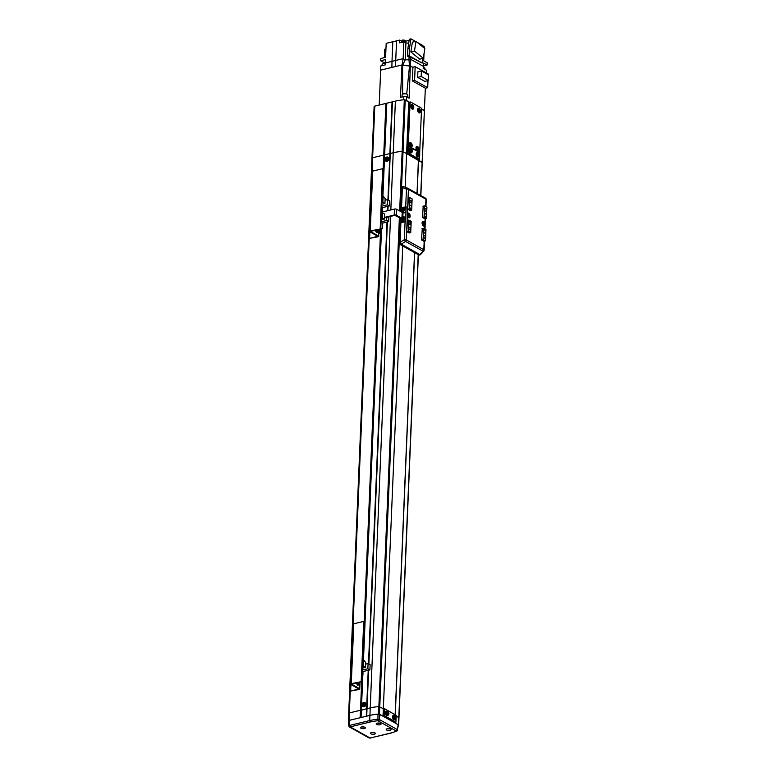 <?xml version="1.0" encoding="UTF-8"?>
<svg xmlns="http://www.w3.org/2000/svg" width="777" height="777" viewBox="0 0 777 777"><rect width="100%" height="100%" fill="white"/><g stroke="black" fill="none" stroke-linecap="round" stroke-linejoin="round"><path stroke-width="1.17" d="M417.016 193.424L418.405 160.217L419.386 159.984L407.469 153.312L407.779 145.833L408.333 146.261L408.051 153.001L406.604 153.525L408.77 101.894L404.312 99.757A29.565 11.266 -177.6 0 0 395.386 101.127L374.786 106.119A1.622 0.622 -177.6 0 0 374.116 106.585L371.96 158.217A1.622 0.622 2.4 0 1 372.62 157.75L393.23 152.758A29.565 11.266 2.4 0 1 402.156 151.389L406.604 153.525L402.156 151.389A29.565 11.266 -177.6 0 0 393.23 152.758L372.62 157.75A1.622 0.622 -177.6 0 0 371.96 158.217L348.688 713.412A1.622 0.622 2.4 0 1 349.349 712.946L369.959 707.954A29.565 11.266 2.4 0 1 378.885 706.584L383.333 708.721L378.885 706.584A29.565 11.266 -177.6 0 0 369.959 707.954L367.016 708.663L366.695 716.141L369.638 715.432A29.565 11.266 2.4 0 1 378.564 714.063L383.022 716.2L402.748 245.639M424.261 110.917L421.522 109.033M385.907 103.428L383.158 168.949M386.8 103.399L382.915 196.144M392.035 102.127L387.937 199.854M392.443 101.836L388.325 200.077M406.604 153.623L422.105 162.548M383.022 716.2L383.887 715.996L384.197 708.507L384.751 708.945L384.469 715.675L383.887 715.996L395.804 722.659L394.939 722.872L398.659 725.058L398.97 717.579L396.163 715.899L398.834 717.744M370.707 737.888A1.214 0.68 -103.6 0 1 370.435 738.092A1.214 0.68 -103.6 0 1 370.105 738.033L390.336 733.138A27.885 10.625 -177.6 0 0 396.357 731.06L377.933 720.755L377.991 714.112A29.565 11.266 -177.6 0 0 369.638 715.432L349.028 720.425A1.622 0.622 2.4 0 1 349.038 720.425L360.159 717.734L360.47 710.246L349.349 712.946A1.622 0.622 -177.6 0 0 348.688 713.412L348.378 720.852M368.628 670.192L367.016 708.663L361.363 710.227L361.062 717.511M368.22 670.289L366.288 716.248M410.644 205.351A1.622 0.903 76.4 0 0 410.198 205.274A1.622 0.903 76.4 0 0 409.644 206.682A1.622 0.903 76.4 0 0 410.518 208.343A1.622 0.903 76.4 0 0 410.965 208.421A1.622 0.903 76.4 0 0 411.519 207.012A1.622 0.903 76.4 0 0 410.644 205.351M409.955 221.814A1.622 0.903 76.4 0 0 409.508 221.736A1.622 0.903 76.4 0 0 408.955 223.145A1.622 0.903 76.4 0 0 409.829 224.806A1.622 0.903 76.4 0 0 410.275 224.883A1.622 0.903 76.4 0 0 410.829 223.475A1.622 0.903 76.4 0 0 409.955 221.814M424.737 230.079A1.622 0.903 76.4 0 0 424.291 230.002A1.622 0.903 76.4 0 0 423.727 231.41A1.622 0.903 76.4 0 0 424.611 233.081A1.622 0.903 76.4 0 0 425.048 233.158A1.622 0.903 76.4 0 0 425.611 231.74A1.622 0.903 76.4 0 0 424.737 230.079M425.427 213.617A1.622 0.903 76.4 0 0 424.98 213.539A1.622 0.903 76.4 0 0 424.417 214.957A1.622 0.903 76.4 0 0 425.301 216.618A1.622 0.903 76.4 0 0 425.738 216.696A1.622 0.903 76.4 0 0 426.301 215.287A1.622 0.903 76.4 0 0 425.427 213.617M425.631 208.644A1.34 0.748 76.4 0 0 425.262 208.586A1.34 0.748 76.4 0 0 424.805 209.741A1.34 0.748 76.4 0 0 425.524 211.111A1.34 0.748 76.4 0 0 425.893 211.179A1.34 0.748 76.4 0 0 426.359 210.013A1.34 0.748 76.4 0 0 425.631 208.644M410.858 200.379A1.34 0.748 76.4 0 0 410.489 200.311A1.34 0.748 76.4 0 0 410.023 201.476A1.34 0.748 76.4 0 0 410.751 202.846A1.34 0.748 76.4 0 0 411.12 202.914A1.34 0.748 76.4 0 0 411.577 201.748A1.34 0.748 76.4 0 0 410.858 200.379M409.722 227.311A1.34 0.748 76.4 0 0 409.362 227.253A1.34 0.748 76.4 0 0 408.896 228.409A1.34 0.748 76.4 0 0 409.625 229.788A1.34 0.748 76.4 0 0 409.984 229.846A1.34 0.748 76.4 0 0 410.45 228.681A1.34 0.748 76.4 0 0 409.722 227.311M424.504 235.586A1.34 0.748 76.4 0 0 424.135 235.518A1.34 0.748 76.4 0 0 423.679 236.684A1.34 0.748 76.4 0 0 424.397 238.053A1.34 0.748 76.4 0 0 424.766 238.112A1.34 0.748 76.4 0 0 425.233 236.956A1.34 0.748 76.4 0 0 424.504 235.586M424.747 218.813L426.447 218.405L426.913 207.177L424.533 205.847L422.931 206.235M409.965 210.548L411.664 210.14L412.131 198.912L409.751 197.581L408.148 197.97M409.032 232.993L410.722 232.585L408.343 231.245L406.74 231.633M423.805 241.258L425.505 240.851L423.115 239.52L421.513 239.908M411.664 210.14L409.285 208.799L407.682 209.188M409.751 197.581L409.285 208.799M426.447 218.405L424.057 217.074L422.455 217.463M424.533 205.847L424.057 217.074M402.039 211.597L402.01 212.257M401.66 220.581L401.592 222.358M407.206 220.415L408.809 220.027L408.343 231.245M410.722 232.585L411.198 221.358L408.809 220.027M421.989 228.681L423.591 228.292L423.115 239.52M425.505 240.851L425.971 229.623L423.591 228.292M423.319 224.33A1.01 0.563 76.4 0 0 423.271 223.747M408.537 216.055A1.01 0.563 76.4 0 0 408.488 215.482M417.123 193.492L418.521 160.198L422.241 162.383L424.407 110.752M395.279 714.714L414.665 252.311M395.163 714.646L414.539 252.564M408.333 146.261L419.774 152.661L407.779 145.833L406.915 146.047M408.051 153.001L419.493 159.402L419.774 152.661M419.386 159.984L419.493 159.402M384.751 708.945L396.192 715.345L384.197 708.507L383.333 708.721M384.469 715.675L395.911 722.076L396.192 715.345M395.804 722.659L395.911 722.076M407.333 215.316A2.428 1.35 76.4 0 0 408.275 217.414A2.428 1.35 76.4 0 0 408.634 217.686A2.428 1.35 76.4 0 0 410.159 216.249A2.428 1.35 76.4 0 0 408.828 213.199A2.428 1.35 76.4 0 0 407.43 213.908A2.428 1.35 76.4 0 0 407.391 214.044L406.303 239.928L423.824 249.728L424.184 241.171M423.601 221.464A2.428 1.35 76.4 0 0 422.202 222.173A2.428 1.35 76.4 0 0 423.057 225.68A2.428 1.35 76.4 0 0 423.416 225.961A2.428 1.35 76.4 0 0 424.854 225.116L424.912 223.844A2.428 1.35 76.4 0 0 423.601 221.464A2.428 1.35 76.4 0 0 422.941 221.348A2.428 1.35 76.4 0 0 422.096 223.465A2.428 1.35 76.4 0 0 423.416 225.961A2.428 1.35 76.4 0 0 424.087 226.078A2.428 1.35 76.4 0 0 424.922 223.961A2.428 1.35 76.4 0 0 423.601 221.464M400.641 222.504A1.622 0.622 -177.6 0 0 399.97 222.97L399.135 242.929A1.622 0.622 2.4 0 1 399.796 242.463A1.622 0.622 2.4 0 1 400.087 242.405L404.331 239.656L405.555 241.414L401.311 244.172L400.087 242.405L400.922 222.455A1.622 0.622 -177.6 0 0 400.641 222.504M400.913 208.391A1.622 0.622 2.4 0 1 400.602 208.003A1.622 0.622 2.4 0 1 401.262 207.546A1.622 0.622 2.4 0 1 401.554 207.488L405.701 206.925A1.622 0.622 2.4 0 1 406.196 206.896L405.565 221.853A1.622 0.622 -177.6 0 0 405.079 221.892L400.922 222.455M401.262 208.586L401.767 208.459M404.419 207.828L406.177 207.401M407.498 220.347L406.73 231.711L409.314 232.925M422.28 228.613L421.513 239.976L424.096 241.191M423.212 206.167L422.455 217.531L425.038 218.745M408.44 197.892L407.672 209.266L410.256 210.48M418.589 254.827L399.961 244.415A1.622 1.195 -60.8 0 0 401.311 244.172L419.939 254.594A1.622 1.195 -60.8 0 1 418.589 254.827A1.622 1.622 0 0 0 420.561 254.526A1.622 0.719 -137 0 1 419.939 254.594L423.077 251.224A1.622 0.719 43 0 0 423.698 251.156A1.622 1.622 0 0 0 424.135 250.116L424.514 241.093M407.643 188.219L403.719 186.645A1.622 0.845 111.8 0 0 403.651 186.616A1.622 0.845 111.8 0 0 402.389 187.529L401.554 207.488M405.701 206.925L406.449 189.161A1.622 0.845 -68.2 0 1 407.711 188.238A1.622 0.845 -68.2 0 1 407.779 188.277A1.622 1.195 -60.8 0 1 407.906 188.325A1.622 1.622 0 0 0 407.711 188.238L403.651 186.616A1.622 1.622 0 0 0 401.437 188.053A1.622 0.622 2.4 0 1 402.097 187.587A1.622 0.622 2.4 0 1 402.389 187.529L406.449 189.161A1.622 0.622 2.4 0 1 408.42 189.423L407.391 214.044M349.99 726.971A1.214 1.117 22.6 0 1 348.844 725.873L349.126 726.301L349.485 725.446A1.214 0.68 76.4 0 0 350.155 726.874L370.105 738.033M369.677 738.033L368.997 737.917A1.214 0.894 -60.8 0 0 369.541 737.985M387.199 728.758A2.428 0.923 -177.6 0 0 386.208 729.457A2.428 0.923 -177.6 0 0 387.519 730.341A2.428 0.923 -177.6 0 0 390.064 730.361A2.428 0.923 -177.6 0 0 391.064 729.661A2.428 0.923 -177.6 0 0 389.753 728.777A2.428 0.923 -177.6 0 0 387.199 728.758M371.503 732.565A2.428 0.923 -177.6 0 0 370.503 733.265A2.428 0.923 -177.6 0 0 371.814 734.148A2.428 0.923 -177.6 0 0 374.368 734.168A2.428 0.923 -177.6 0 0 375.359 733.469A2.428 0.923 -177.6 0 0 374.048 732.585A2.428 0.923 -177.6 0 0 371.503 732.565M361.49 726.961A2.428 0.923 -177.6 0 0 360.499 727.66A2.428 0.923 -177.6 0 0 361.8 728.544A2.428 0.923 -177.6 0 0 364.355 728.564A2.428 0.923 -177.6 0 0 365.355 727.864A2.428 0.923 -177.6 0 0 364.044 726.981A2.428 0.923 -177.6 0 0 361.49 726.961M377.195 723.164A2.428 0.923 -177.6 0 0 376.194 723.853A2.428 0.923 -177.6 0 0 377.505 724.747A2.428 0.923 -177.6 0 0 380.05 724.756A2.428 0.923 -177.6 0 0 381.051 724.057A2.428 0.923 -177.6 0 0 379.739 723.173A2.428 0.923 -177.6 0 0 377.195 723.164M396.357 730.875A1.214 0.894 -60.8 0 0 397.377 729.622L398.164 724.679L379.798 714.393L379.409 719.56L397.377 729.622L397.377 730.341M348.679 721.27L349.028 720.425L349.485 725.446L369.716 720.551L390.559 216.394M377.991 714.112L379.798 714.393M398.164 724.679L398.174 725.397M377.933 720.755A27.885 10.625 -177.6 0 0 370.376 721.969A1.214 0.68 76.4 0 1 369.716 720.551A29.099 11.092 2.4 0 1 377.593 719.279L379.409 719.56A1.214 0.894 -60.8 0 1 378.389 720.823M369.803 738.053L390.666 733.197A1.214 0.68 76.4 0 0 390.938 732.983M396.357 731.06A1.214 0.913 64.2 0 0 396.93 731.031L398.475 725.087M349.174 726.582A1.214 0.894 -60.8 0 0 349.514 727.019L349.514 727.019A1.214 0.894 -60.8 0 0 350.058 727.087M384.887 64.967L381.993 65.666M405.788 42.9L405.827 42.065L401.971 41.171L400.942 42.521M385.994 47.853L385.732 49M385.343 63.578L383.1 63.597L382.167 64.248L382.119 65.453M404.526 41.298C405.711 40.433 404.992 40.035 402.379 40.093L401.602 41.278M402 64.967L403.146 58.654L405.225 59.81L402.612 65.317L402 64.977L410.363 65.773L409.149 98.174L406.672 96.795L403.846 96.523L400.446 97.348L402 64.977L380.672 70.144L379.205 105.05M408.702 43.123L405.924 42.978L405.215 59.81L403.146 58.654L395.726 60.451L395.619 66.521L391.88 67.424L391.997 61.354L385.353 62.966L385.324 64.86L380.613 66.006L380.672 70.144M405.225 59.81L408.964 59.8L409.518 65.977L402.612 65.317L402.661 94.066M402.661 96.902L401.816 97.008M405.915 100.301L406.517 100.534L406.672 96.795M420.697 195.483L424.397 110.538L421.532 108.935L421.085 107.896L410.596 102.03L410.091 102.506L408.304 145.163L408.741 146.173L419.23 152.039L419.745 151.564L421.532 108.906M409.498 102.205L406.517 100.534M403.146 58.654L403.855 41.822L399.601 42.852L399.718 40.083L396.552 40.851L395.726 60.451L391.997 61.354L392.812 41.754L386.179 43.357L385.596 57.352L380.817 58.508L380.72 60.752L385.499 59.596L385.353 62.966M412.937 67.21L412.364 80.905L425.475 88.238L427.7 87.704L414.588 80.371L415.161 66.676L412.937 67.21L409.518 65.977L406.711 93.998M425.33 88.16L424.397 110.538M396.552 40.851L392.812 41.754M401.612 41.123L399.718 40.083M409.12 40.355L405.254 41.298M410.926 38.85L409.294 39.248L407.818 49L409.45 48.601L410.926 38.85L415.51 41.414M422.892 46.97L422.95 45.571L417.346 42.444M424.242 48.077L424.291 46.853L422.921 46.086M405.924 42.978L403.855 41.822M414.588 80.371L412.364 80.905M410.363 65.773L410.79 59.363L423.475 66.453L423.193 68.376L426.622 70.299L426.185 72.844M384.168 63.471L384.207 62.704L380.72 60.752M384.411 57.634L384.77 49.233L385.946 48.951M385.382 62.413L384.207 62.704M409.081 57.042L408.964 59.8L410.79 59.363L410.878 57.265L422.212 63.083L409.149 55.779L409.45 48.601M407.818 49L407.517 56.167L409.897 57.508L410.878 57.265M410.878 51.942L419.735 59.169L423.329 58.294L424.815 48.533L415.957 41.307L412.364 42.181L410.878 51.942L414.481 51.068L415.957 41.307M422.406 58.528L422.212 63.083M423.999 53.904L423.708 60.849L427.185 62.791L427.097 65.035L423.611 63.092L423.475 66.453M417.667 77.36L424.864 81.391L428.399 80.536L428.632 74.961L421.435 70.93L417.9 71.785L417.667 77.36L421.202 76.505L421.435 70.93M415.161 66.676L428.273 74.009L428.244 74.738M427.991 80.633L427.7 87.704M423.494 65.909L427.097 65.035M407.517 56.167L409.149 55.779M423.329 58.294L414.481 51.068M428.399 80.536L421.202 76.505M424.893 69.328L423.912 68.784M424.873 69.299L424.922 68.094L423.358 67.201M420.454 111.373A2.428 1.35 76.4 0 0 419.366 108.508A2.428 1.35 76.4 0 0 417.715 109.033A2.428 1.35 76.4 0 0 417.589 109.771A2.428 1.35 76.4 0 0 418.56 112.539A2.428 1.35 76.4 0 0 420.454 111.373M418.852 149.534A2.428 1.35 76.4 0 0 417.773 146.668A2.428 1.35 76.4 0 0 416.113 147.193A2.428 1.35 76.4 0 0 415.986 147.931A2.428 1.35 76.4 0 0 416.967 150.699A2.428 1.35 76.4 0 0 417.327 150.971A2.428 1.35 76.4 0 0 418.852 149.534M412.179 145.794A2.428 1.35 76.4 0 0 411.091 142.929A2.428 1.35 76.4 0 0 409.44 143.454A2.428 1.35 76.4 0 0 409.314 144.192A2.428 1.35 76.4 0 0 410.295 146.96A2.428 1.35 76.4 0 0 410.654 147.241A2.428 1.35 76.4 0 0 412.179 145.794M413.772 107.634A2.428 1.35 76.4 0 0 412.694 104.769A2.428 1.35 76.4 0 0 411.043 105.293A2.428 1.35 76.4 0 0 410.916 106.031A2.428 1.35 76.4 0 0 411.888 108.799A2.428 1.35 76.4 0 0 413.772 107.634M409.285 102.341L407.08 146.008M386.917 158.518L386.354 159.538M386.655 160.033A1.583 1.175 -60.8 0 0 385.79 157.566A1.583 1.175 -60.8 0 0 386.655 160.033M385.654 160.956A2.224 1.641 -60.8 0 0 385.829 161.111A2.224 1.641 -60.8 0 0 388.044 160.654A2.224 1.641 -60.8 0 0 388.743 158.071A2.224 1.641 -60.8 0 0 387.995 157.245A2.224 1.641 -60.8 0 0 387.762 157.177M386.072 157.546A5.536 4.623 -178.1 0 0 385.819 157.712A5.536 4.623 -178.1 0 0 385.577 157.886A5.662 2.088 55 0 0 385.703 158.421A0.699 0.515 -60.8 0 0 385.557 158.819A5.662 3.195 160.7 0 0 385.071 159.266A5.536 3.652 33.8 0 0 385.246 159.761A5.662 3.195 -19.3 0 1 385.732 159.324A0.699 0.515 -60.8 0 0 386.043 159.392A5.662 2.088 55 0 0 386.324 160.023A5.536 0.971 -31 0 1 386.567 159.848A5.536 0.971 -31 0 1 386.81 159.673A5.662 2.088 -125 0 1 386.528 159.052A0.699 0.515 -60.8 0 0 386.684 158.654A5.662 3.195 -19.3 0 1 387.325 158.304L387.15 157.799A5.662 3.195 160.7 0 0 386.509 158.158A0.699 0.515 -60.8 0 0 386.188 158.081A5.662 2.088 -125 0 1 386.072 157.546M385.703 158.421L386.383 158.858L386.625 158.353M385.577 157.886L386.295 158.586M386.703 159.761L385.557 158.819M386.868 158.518L386.188 158.081M386.509 158.158L387.092 158.566L386.509 158.158M385.071 159.266L386.014 159.324M385.732 159.324L386.451 159.644M410.528 150.039A1.583 0.884 76.4 0 0 411.402 152.02A1.583 0.884 76.4 0 0 412.393 151.078A1.583 0.884 76.4 0 0 411.519 149.087A1.583 0.884 76.4 0 0 410.528 150.039M410.178 148.669A2.224 1.243 76.4 0 0 409.887 148.65A2.224 1.243 76.4 0 0 409.032 150.534A2.224 1.243 76.4 0 0 410.246 152.884A2.224 1.243 76.4 0 0 410.926 152.972A2.224 1.243 76.4 0 0 411.188 152.816M412.296 151.292A5.536 5.031 -23.5 0 0 412.315 151A5.536 5.031 -23.5 0 0 412.315 150.699A5.662 2.156 -177.6 0 0 411.985 150.427L411.82 150.048A5.662 4.176 -60.8 0 0 411.742 149.388A5.536 3.263 156.2 0 0 411.363 149.174A5.662 4.176 119.2 0 1 411.441 149.835L411.256 150.019A5.662 2.156 -177.6 0 0 410.703 149.796A5.536 2.282 103.2 0 1 410.703 150.097A5.536 2.282 103.2 0 1 410.683 150.388A5.662 2.156 2.4 0 1 411.227 150.612L411.392 150.991A5.662 4.176 119.2 0 1 411.256 151.709A5.536 0.515 23.4 0 1 411.635 151.923A5.662 4.176 -60.8 0 0 411.771 151.204L411.965 151.02A5.662 2.156 2.4 0 1 412.296 151.292M411.985 150.427L411.033 150.621M412.315 150.699L411.266 150.728M410.402 150.262L411.256 150.019M411.014 151.214L411.965 151.02M410.926 150.116L411.82 150.048M411.771 151.204L410.878 151.34M411.441 149.835L410.538 150.136M417.676 154.031A1.583 0.884 76.4 0 0 418.55 156.022A1.583 0.884 76.4 0 0 419.541 155.079A1.583 0.884 76.4 0 0 418.677 153.088A1.583 0.884 76.4 0 0 417.676 154.031M417.327 152.671A2.224 1.243 76.4 0 0 417.035 152.651A2.224 1.243 76.4 0 0 416.19 154.536A2.224 1.243 76.4 0 0 417.404 156.886A2.224 1.243 76.4 0 0 418.084 156.973A2.224 1.243 76.4 0 0 418.337 156.818M419.444 155.293A5.536 5.031 -23.5 0 0 419.463 155.002A5.536 5.031 -23.5 0 0 419.473 154.701A5.662 2.156 -177.6 0 0 419.143 154.429L418.968 154.05A5.662 4.176 -60.8 0 0 418.89 153.39A5.536 3.263 156.2 0 0 418.512 153.176A5.662 4.176 119.2 0 1 418.599 153.836L418.405 154.021A5.662 2.156 -177.6 0 0 417.861 153.797A5.536 2.282 103.2 0 1 417.851 154.099A5.536 2.282 103.2 0 1 417.832 154.39A5.662 2.156 2.4 0 1 418.376 154.613L418.55 154.992A5.662 4.176 119.2 0 1 418.405 155.711A5.536 0.515 23.4 0 1 418.784 155.915A5.662 4.176 -60.8 0 0 418.92 155.206L419.114 155.021A5.662 2.156 2.4 0 1 419.444 155.293M419.143 154.429L418.191 154.623M419.473 154.701L418.414 154.73M417.56 154.264L418.405 154.021M418.162 155.215L419.114 155.021M418.075 154.118L418.968 154.05M418.92 155.206L418.026 155.342M418.599 153.836L417.696 154.137M375.825 230.954A1.418 0.787 76.4 0 0 376.602 232.44A1.418 0.787 76.4 0 0 376.991 232.508A1.418 0.787 76.4 0 0 377.321 232.236M376.699 231.886A1.418 0.787 -103.6 0 1 376.544 232.41M370.25 230.963A1.622 0.622 -177.6 0 0 369.59 231.429A1.622 0.622 -177.6 0 0 369.901 231.808L377.739 236.286L369.629 238.374L378.049 236.791A1.622 0.622 -177.6 0 0 378.71 236.325A1.622 0.622 -177.6 0 0 378.409 235.946L370.561 231.468L380.769 228.875L370.25 230.963L372.756 171.105A1.622 0.622 -177.6 0 0 372.096 171.562L369.59 231.429M380.769 228.875L383.275 169.007L382.702 168.687L380.196 228.555M382.702 168.687L372.756 171.105M369.901 231.818L369.629 238.374M383.692 197.484L383.721 196.6L382.158 195.717M381.837 207.789L389.355 205.973L389.568 200.767L387.519 199.621L385.062 200.223M382.09 197.387L383.09 197.144L382.867 202.341L381.866 202.583M382.867 202.341L384.916 203.487L385.139 198.29L383.09 197.144M387.519 199.621L387.305 204.827L389.355 205.973M381.721 206.177L387.305 204.827M384.916 203.487L381.798 204.244M381.429 213.063L382.43 212.82L382.216 218.016L381.206 218.259M379.535 229.458L382.381 228.768L382.614 223.125L388.694 221.649L388.898 216.793M382.381 228.768L380.808 227.894M381.041 222.241L382.614 223.125M382.216 218.016L384.265 219.163L381.138 219.92M381.06 221.853L386.645 220.503L388.694 221.649M384.265 219.163L384.479 213.966L382.43 212.82M386.781 217.307L386.645 220.503M375.796 230.079L375.747 231.196L374.563 230.371M374.368 230.419L375.747 231.196M378.302 229.468L378.166 232.556L377.457 232.158L377.564 229.652M379.555 229.166L379.38 233.236L378.671 232.828L378.817 229.341M376.117 230.002L376.049 231.527L376.962 231.876L377.049 229.769M377.457 232.158L377.36 229.691M377.263 232.206L378.166 232.556M378.671 232.828L378.613 229.39M378.467 232.877L379.38 233.236M376.962 231.876L376.049 231.527M376.311 229.953L376.243 231.478M381.614 208.663L381.546 210.324M356.876 682.75L356.847 683.352A1.418 0.787 76.4 0 0 357.624 685.129A1.418 0.787 76.4 0 0 358.012 685.197A1.418 0.787 76.4 0 0 358.518 684.284L358.595 682.332M357.808 682.517L357.731 684.479A1.418 0.787 -103.6 0 1 357.575 685.1M351.282 683.643A1.622 0.622 -177.6 0 0 350.612 684.11A1.622 0.622 -177.6 0 0 350.922 684.498L350.65 691.064L359.081 689.481A1.622 0.622 -177.6 0 0 359.741 689.014A1.622 0.622 -177.6 0 0 359.43 688.626L351.583 684.148L361.791 681.555L351.282 683.643L353.788 623.785A1.622 0.622 -177.6 0 0 353.117 624.252L350.612 684.11M361.791 681.555L364.296 621.697L363.733 621.377L361.218 681.235M363.733 621.377L353.788 623.785M350.922 684.498L358.77 688.976L350.65 691.064M364.248 661.392L364.287 660.508L362.713 659.624M362.393 671.707L369.91 669.881L370.124 664.685L368.075 663.539L365.617 664.131M362.645 661.295L363.646 661.052L363.432 666.258L362.422 666.501M363.432 666.258L365.481 667.404L365.695 662.198L363.646 661.052M368.075 663.539L367.861 668.735L369.91 669.881M362.276 670.085L367.861 668.735M365.481 667.404L362.354 668.162M362.169 672.571L362.101 674.232M364.063 703.981L363.49 705.011M363.801 705.506A1.583 1.175 -60.8 0 0 362.927 703.03A1.583 1.175 -60.8 0 0 363.801 705.506M362.791 706.429A2.224 1.641 -60.8 0 0 362.966 706.584A2.224 1.641 -60.8 0 0 365.18 706.128A2.224 1.641 -60.8 0 0 365.88 703.535A2.224 1.641 -60.8 0 0 365.132 702.709A2.224 1.641 -60.8 0 0 364.908 702.651M363.209 703.01A5.536 4.623 -178.1 0 0 362.956 703.175A5.536 4.623 -178.1 0 0 362.713 703.35A5.662 2.088 55 0 0 362.84 703.894A0.699 0.515 -60.8 0 0 362.694 704.292A5.662 3.195 160.7 0 0 362.208 704.729A5.536 3.652 33.8 0 0 362.383 705.234A5.662 3.195 -19.3 0 1 362.869 704.788A0.699 0.515 -60.8 0 0 363.18 704.865A5.662 2.088 55 0 0 363.461 705.487A5.536 0.971 -31 0 1 363.704 705.322A5.536 0.971 -31 0 1 363.957 705.147A5.662 2.088 -125 0 1 363.675 704.525A0.699 0.515 -60.8 0 0 363.821 704.127A5.662 3.195 -19.3 0 1 364.462 703.768L364.287 703.272A5.662 3.195 160.7 0 0 363.646 703.622A0.699 0.515 -60.8 0 0 363.335 703.544A5.662 2.088 -125 0 1 363.209 703.01M362.84 703.894L363.519 704.331L363.762 703.826M362.713 703.35L363.432 704.059M363.84 705.225L362.694 704.292M364.015 703.981L363.335 703.544M363.646 703.622L364.228 704.04L363.646 703.622M362.208 704.729L363.15 704.797M362.869 704.788L363.587 705.108M394.094 716.715A1.583 0.884 76.4 0 0 394.969 718.706A1.583 0.884 76.4 0 0 395.959 717.754A1.583 0.884 76.4 0 0 395.085 715.772A1.583 0.884 76.4 0 0 394.094 716.715M393.745 715.355A2.224 1.243 76.4 0 0 393.453 715.326A2.224 1.243 76.4 0 0 392.599 717.22A2.224 1.243 76.4 0 0 393.813 719.57A2.224 1.243 76.4 0 0 394.493 719.648A2.224 1.243 76.4 0 0 394.755 719.502M395.862 717.977A5.536 5.031 -23.5 0 0 395.882 717.676A5.536 5.031 -23.5 0 0 395.891 717.385A5.662 2.156 -177.6 0 0 395.561 717.113L395.386 716.724A5.662 4.176 -60.8 0 0 395.308 716.064A5.536 3.263 156.2 0 0 394.93 715.86A5.662 4.176 119.2 0 1 395.007 716.52L394.823 716.695A5.662 2.156 -177.6 0 0 394.279 716.481A5.536 2.282 103.2 0 1 394.269 716.773A5.536 2.282 103.2 0 1 394.25 717.074A5.662 2.156 2.4 0 1 394.794 717.288L394.959 717.676A5.662 4.176 119.2 0 1 394.823 718.385A5.536 0.515 23.4 0 1 395.202 718.599A5.662 4.176 -60.8 0 0 395.338 717.88L395.532 717.705A5.662 2.156 2.4 0 1 395.862 717.977M395.561 717.113L394.599 717.297M395.891 717.385L394.833 717.414M393.968 716.948L394.823 716.695M394.58 717.89L395.532 717.705M394.493 716.792L395.386 716.724M395.338 717.88L394.444 718.016M395.007 716.52L394.104 716.821M386.946 712.713A1.583 0.884 76.4 0 0 387.82 714.704A1.583 0.884 76.4 0 0 388.811 713.762A1.583 0.884 76.4 0 0 387.937 711.771A1.583 0.884 76.4 0 0 386.946 712.713M386.596 711.353A2.224 1.243 76.4 0 0 386.295 711.334A2.224 1.243 76.4 0 0 385.45 713.218A2.224 1.243 76.4 0 0 386.664 715.568A2.224 1.243 76.4 0 0 387.344 715.656A2.224 1.243 76.4 0 0 387.597 715.5M388.714 713.976A5.536 5.031 -23.5 0 0 388.733 713.674A5.536 5.031 -23.5 0 0 388.733 713.383A5.662 2.156 -177.6 0 0 388.403 713.111L388.238 712.723A5.662 4.176 -60.8 0 0 388.16 712.062A5.536 3.263 156.2 0 0 387.781 711.858A5.662 4.176 119.2 0 1 387.859 712.519L387.674 712.694A5.662 2.156 -177.6 0 0 387.121 712.48A5.536 2.282 103.2 0 1 387.111 712.771A5.536 2.282 103.2 0 1 387.101 713.072A5.662 2.156 2.4 0 1 387.645 713.286L387.81 713.674A5.662 4.176 119.2 0 1 387.674 714.384A5.536 0.515 23.4 0 1 388.053 714.597A5.662 4.176 -60.8 0 0 388.189 713.878L388.383 713.704A5.662 2.156 2.4 0 1 388.714 713.976M388.403 713.111L387.451 713.296M388.733 713.383L387.684 713.412M386.82 712.946L387.674 712.694M387.432 713.888L388.383 713.704M387.344 712.791L388.238 712.723M388.189 713.878L387.296 714.014M387.859 712.519L386.956 712.82M408.828 213.199A2.428 1.35 76.4 0 0 408.158 213.083A2.428 1.35 76.4 0 0 407.323 215.2A2.428 1.35 76.4 0 0 408.634 217.686A2.428 1.35 76.4 0 0 409.304 217.803A2.428 1.35 76.4 0 0 410.149 215.695A2.428 1.35 76.4 0 0 408.828 213.199M408.896 216.132L409.605 215.627L408.605 213.996L407.867 215.258L408.867 216.9L408.896 216.132L407.964 216.268M409.12 215.355L408.129 215.55M409.605 215.627L408.391 215.666M407.498 215.2L408.372 214.938M408.1 216.142L409.09 215.948M408.012 215.044L408.945 214.967M408.566 214.763L407.634 215.074M423.679 224.398L424.378 223.893L423.378 222.261L422.639 223.533L423.64 225.165L423.679 224.398L422.746 224.543M423.892 223.621L422.902 223.825M424.378 223.893L423.164 223.931M422.27 223.465L423.154 223.213M422.882 224.417L423.873 224.213M422.795 223.31L423.727 223.242M423.348 223.028L422.406 223.339M419.114 108.324A2.428 1.35 76.4 0 0 418.444 108.207A2.428 1.35 76.4 0 0 417.608 110.324A2.428 1.35 76.4 0 0 418.929 112.811A2.428 1.35 76.4 0 0 419.59 112.927A2.428 1.35 76.4 0 0 420.435 110.82A2.428 1.35 76.4 0 0 419.114 108.324M419.182 111.257L419.891 110.752L418.89 109.12L418.152 110.383L419.153 112.024L419.182 111.257L418.249 111.393M419.405 110.48L418.414 110.674M419.891 110.752L418.677 110.79M417.783 110.324L418.667 110.062M418.385 111.266L419.376 111.072M418.308 110.169L419.23 110.091M418.852 109.887L417.919 110.198M417.511 146.484A2.428 1.35 76.4 0 0 416.851 146.367A2.428 1.35 76.4 0 0 416.006 148.485A2.428 1.35 76.4 0 0 417.327 150.971A2.428 1.35 76.4 0 0 417.997 151.088A2.428 1.35 76.4 0 0 418.832 148.98A2.428 1.35 76.4 0 0 417.511 146.484M417.589 149.417L418.288 148.912L417.288 147.28L416.55 148.543L417.55 150.184L417.589 149.417L416.657 149.553M417.803 148.64L416.812 148.834M418.288 148.912L417.074 148.951M416.181 148.485L417.064 148.222M416.793 149.427L417.773 149.233M416.705 148.329L417.637 148.252M417.259 148.048L416.317 148.358M412.441 104.594A2.428 1.35 76.4 0 0 411.771 104.477A2.428 1.35 76.4 0 0 410.936 106.585A2.428 1.35 76.4 0 0 412.247 109.081A2.428 1.35 76.4 0 0 412.917 109.198A2.428 1.35 76.4 0 0 413.762 107.08A2.428 1.35 76.4 0 0 412.441 104.594M412.509 107.517L413.218 107.022L412.218 105.381L411.48 106.653L412.48 108.285L412.509 107.517L411.577 107.663M412.733 106.75L411.742 106.944M413.218 107.022L412.004 107.051M411.111 106.585L411.985 106.332M411.713 107.537L412.704 107.343M411.625 106.439L412.558 106.362M412.179 106.148L411.247 106.459M410.839 142.754A2.428 1.35 76.4 0 0 410.178 142.638A2.428 1.35 76.4 0 0 409.333 144.745A2.428 1.35 76.4 0 0 410.654 147.241A2.428 1.35 76.4 0 0 411.315 147.358A2.428 1.35 76.4 0 0 412.16 145.241A2.428 1.35 76.4 0 0 410.839 142.754M410.907 145.678L411.616 145.182L410.615 143.541L409.877 144.813L410.878 146.445L410.907 145.678L409.974 145.823M411.13 144.91L410.139 145.105M411.616 145.182L410.402 145.212M409.508 144.745L410.392 144.493M410.11 145.697L411.101 145.503M410.033 144.6L410.955 144.522M410.586 144.308L409.644 144.619M400.922 218.405L394.794 215.365L384.314 217.9M381.837 212.966L381.876 212.111L394.473 209.062A1.573 0.602 2.4 0 1 396.658 209.266L402.204 212.364L402.02 216.832M401.126 217.89L396.416 215.248A1.573 0.602 -177.6 0 0 394.221 215.044L384.333 217.443M403.04 212.325L402.204 212.364M406.148 207.993L405.351 208.187M402.671 221.299L402.632 222.173L405.584 221.455M405.982 211.849A2.389 1.768 119.2 0 1 403.574 212.636A2.389 1.768 119.2 0 1 403.409 212.539M406.021 211.082A2.389 1.768 119.2 0 1 403.234 212.451A2.389 1.768 119.2 0 1 402.758 212.004M404.934 208.11A2.389 1.768 119.2 0 1 405.565 208.285A2.389 1.768 119.2 0 1 406.109 208.848M403.797 209.159A1.01 0.748 -60.8 0 0 403.059 210.528M403.807 208.955A1.01 0.748 -60.8 0 0 402.777 210.111L403.807 208.906M402.758 210.577L402.777 210.111A1.01 0.748 -60.8 0 0 402.923 210.645L402.136 210.305L402.175 209.227L403.02 208.489L403.817 208.828L403.768 209.907L402.923 210.645M402.797 209.576L402.175 209.227M403.642 208.838L403.02 208.489M405.613 220.823A2.389 1.768 119.2 0 1 403.195 221.62A2.389 1.768 119.2 0 1 403.03 221.513M405.643 220.066A2.389 1.768 119.2 0 1 402.855 221.435A2.389 1.768 119.2 0 1 402.379 220.979M404.555 217.094A2.389 1.768 119.2 0 1 405.196 217.259A2.389 1.768 119.2 0 1 405.74 217.822M403.418 218.133A1.01 0.748 -60.8 0 0 402.69 219.512M403.428 217.939A1.01 0.748 -60.8 0 0 402.399 219.095L403.438 217.89M402.379 219.551L402.399 219.095A1.01 0.748 -60.8 0 0 402.544 219.629L401.758 219.289L402.641 217.463L403.438 217.813L402.554 219.629M402.418 218.551L401.806 218.201M403.263 217.813L402.641 217.463M405.196 187.228L406.604 153.525M362.849 674.766L361.363 710.227L360.47 710.246L361.674 681.584M364.19 621.629L380.633 229.196M362.927 672.911L362.985 671.561M363.471 660.052L381.536 228.972M382.245 212.024L382.294 210.858M382.371 209.003L382.43 207.653M368.492 663.762L387.004 222.057M387.48 210.752L387.665 206.381M368.881 663.985L387.412 221.96M387.888 210.654L388.073 206.284M405.205 99.903L401.524 187.578M374.786 106.119L349.038 720.425M395.386 101.127L390.831 209.945M404.312 99.757L399.66 210.946M418.211 254.623L398.504 724.863M399.378 217.541L378.564 714.063M399.184 243.415L379.458 714.209M424.135 250.116A1.622 0.622 2.4 0 0 423.824 249.728A1.622 1.195 -60.8 0 1 423.077 251.224L405.555 241.414A1.622 1.195 -60.8 0 0 406.303 239.928A1.622 0.622 2.4 0 0 404.331 239.656L405.079 221.892M408.012 188.403L425.301 198.077A1.622 1.195 -60.8 0 1 425.427 198.135L407.906 188.325A1.622 1.195 -60.8 0 1 408.42 189.423L425.942 199.233A1.622 0.622 2.4 0 1 426.252 199.611A1.622 1.622 0 0 0 425.427 198.135A1.622 1.195 -60.8 0 1 425.942 199.233L425.641 206.468M424.698 228.914L424.854 225.116M424.912 223.844L425.126 218.725M370.376 721.969L350.155 726.874M390.336 733.138A1.214 0.68 76.4 0 0 390.666 733.197L396.93 731.031M403.71 99.806L403.846 96.523M406.993 145.474L408.304 145.163M408.78 102.826L410.091 102.506M402.457 94.26A2.671 1.02 2.4 0 1 403.37 93.842A2.671 1.02 2.4 0 1 407.459 94.464M402.107 94.755L403.321 93.832C405.934 93.561 407.42 93.939 407.77 94.988A2.836 1.078 -177.6 0 0 406.245 93.959A2.836 1.078 -177.6 0 0 403.273 93.939A2.836 1.078 -177.6 0 0 402.107 94.755L402.01 96.96M402.564 96.834A2.836 1.078 2.4 0 1 403.156 96.63A2.836 1.078 2.4 0 1 403.894 96.513M406.779 96.853A2.836 1.078 2.4 0 1 407.371 97.183M384.994 160.188A2.166 1.603 -60.8 0 0 385.46 160.839A2.166 1.603 -60.8 0 0 387.606 160.392A2.166 1.603 -60.8 0 0 388.296 157.877A2.166 1.603 -60.8 0 0 387.558 157.071A2.166 1.603 -60.8 0 0 385.742 157.595M410.975 148.689A2.166 1.204 76.4 0 0 410.45 148.572A2.166 1.204 76.4 0 0 409.625 150.408A2.166 1.204 76.4 0 0 410.81 152.7A2.166 1.204 76.4 0 0 411.47 152.778L410.926 152.972M418.123 152.69A2.166 1.204 76.4 0 0 417.599 152.574A2.166 1.204 76.4 0 0 416.773 154.409A2.166 1.204 76.4 0 0 417.958 156.701A2.166 1.204 76.4 0 0 418.618 156.779L418.084 156.973M378.535 232.915L378.409 235.946M381.497 211.383A2.146 1.195 76.4 0 0 382.459 209.984A2.146 1.195 76.4 0 0 381.653 207.605M382.333 210.674A2.224 1.243 -103.6 0 1 381.653 211.461A2.224 1.243 -103.6 0 1 381.497 211.48L381.653 211.461C382.828 210.324 382.692 208.916 381.254 207.245M357.731 684.479L358.518 684.284M359.702 682.06L359.43 688.626M362.053 675.291A2.146 1.195 76.4 0 0 363.014 673.892A2.146 1.195 76.4 0 0 362.218 671.513M362.898 674.582A2.224 1.243 -103.6 0 1 362.208 675.368A2.224 1.243 -103.6 0 1 362.053 675.388L362.208 675.368C363.383 674.232 363.257 672.824 361.81 671.153M362.131 705.652A2.166 1.603 -60.8 0 0 362.597 706.303A2.166 1.603 -60.8 0 0 364.753 705.866A2.166 1.603 -60.8 0 0 365.433 703.34A2.166 1.603 -60.8 0 0 364.704 702.544A2.166 1.603 -60.8 0 0 362.878 703.068M394.541 715.374A2.166 1.204 76.4 0 0 394.017 715.258A2.166 1.204 76.4 0 0 393.191 717.093A2.166 1.204 76.4 0 0 394.376 719.376A2.166 1.204 76.4 0 0 395.037 719.463L394.493 719.648M387.393 711.373A2.166 1.204 76.4 0 0 386.868 711.256A2.166 1.204 76.4 0 0 386.043 713.092A2.166 1.204 76.4 0 0 387.218 715.374A2.166 1.204 76.4 0 0 387.888 715.462L387.344 715.656M364.141 727.01L361.771 726.903A2.146 0.816 -177.6 0 0 364.122 727M374.155 732.604L371.785 732.507A2.146 0.816 -177.6 0 0 374.135 732.604M389.85 728.807L387.48 728.7A2.146 0.816 -177.6 0 0 389.831 728.797M379.846 723.202L377.467 723.105A2.146 0.816 -177.6 0 0 379.827 723.193M396.658 209.266L396.416 215.248M403.04 212.451L402.865 216.482M394.473 209.062L394.221 215.044M401.243 209.984A2.146 1.583 -60.8 0 0 402.894 211.548A2.146 1.583 -60.8 0 0 404.71 209.149A2.146 1.583 -60.8 0 0 403.059 207.585A2.146 1.583 -60.8 0 0 401.243 209.984M404.817 209.159A2.224 1.641 119.2 0 1 403.787 211.208A2.224 1.641 119.2 0 1 401.932 211.538A2.224 1.641 119.2 0 1 401.223 210.033A2.224 1.641 119.2 0 1 402.263 207.974A2.224 1.641 119.2 0 1 404.108 207.653A2.224 1.641 119.2 0 1 404.817 209.159M406.089 209.295A2.224 1.641 -60.8 0 0 405.439 208.401L406.167 209.926C405.73 211.859 404.759 212.645 403.263 212.286A2.224 1.641 -60.8 0 0 406.041 210.557M400.864 218.968A2.146 1.583 -60.8 0 0 402.515 220.532A2.146 1.583 -60.8 0 0 404.331 218.123A2.146 1.583 -60.8 0 0 402.68 216.56A2.146 1.583 -60.8 0 0 400.864 218.968M405.662 219.532A2.224 1.641 -60.8 0 1 402.894 221.26L401.554 220.522L400.825 218.988A2.224 1.641 119.2 0 1 401.894 216.948A2.224 1.641 119.2 0 1 403.729 216.628A2.224 1.641 119.2 0 1 404.438 218.143A2.224 1.641 119.2 0 1 403.409 220.192A2.224 1.641 119.2 0 1 401.554 220.522A2.224 1.641 119.2 0 1 400.845 219.007M405.72 218.279A2.224 1.641 -60.8 0 0 405.07 217.375L403.729 216.628C402.243 216.268 401.272 217.055 400.825 218.988M400.048 222.795L400.252 218.026M400.524 211.431L400.66 208.197M398.97 717.579L418.376 254.71M420.852 195.571L422.241 162.383M400.602 208.003L401.437 188.053M420.561 254.526L423.698 251.156M425.019 229.089L425.456 218.648M425.961 206.643L426.252 199.611M399.135 242.929A1.622 1.622 0 0 0 399.961 244.415M368.997 737.917L349.514 727.019L348.824 725.98L348.368 720.92M405.244 41.434L405.273 40.773M409.061 102.302L410.373 101.991M407.672 97.348L407.77 94.988M385.829 161.111L384.887 160.052C384.528 158.11 385.421 157.119 387.558 157.071L387.995 157.245M409.887 148.65L411.286 148.747C412.878 150.155 412.937 151.496 411.47 152.778M417.035 152.651L418.434 152.748C420.027 154.157 420.095 155.497 418.618 156.779M378.846 233.09L378.71 236.325M360.033 681.983L359.741 689.014M362.966 706.584L362.024 705.516C361.664 703.573 362.558 702.583 364.704 702.544L365.132 702.709M393.453 715.326L394.852 715.423C396.445 716.831 396.513 718.181 395.037 719.463M386.295 711.334L387.694 711.421C389.296 712.83 389.355 714.18 387.888 715.462M405.439 208.401L404.108 207.653C402.622 207.284 401.651 208.071 401.204 210.013L403.263 212.286M402.894 221.26C404.38 221.63 405.351 220.843 405.798 218.9L405.07 217.375"/></g></svg>
